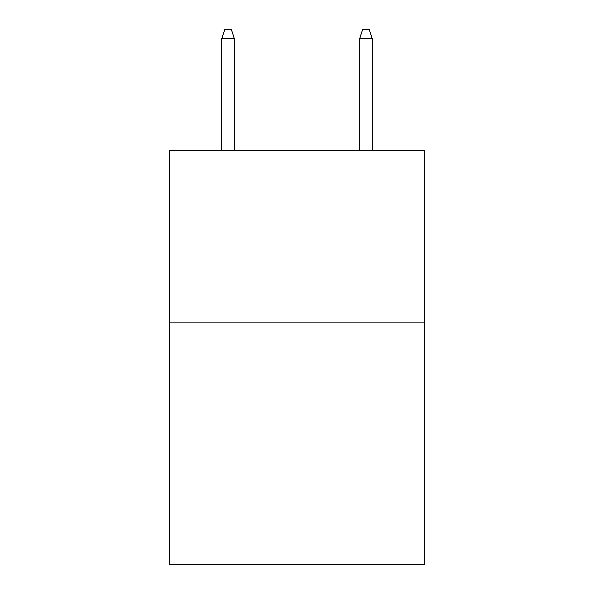 <?xml version="1.0" encoding="UTF-8"?>
<svg xmlns="http://www.w3.org/2000/svg" width="594" height="594" viewBox="0 0 594 594"><rect width="100%" height="100%" fill="white"/><g stroke="black" fill="none" stroke-linecap="round" stroke-linejoin="round"><path stroke-width="0.89" d="M424.584 322.928L424.584 564.3L169.416 564.3L169.416 150.52L424.584 150.52L424.584 322.928L169.416 322.928M234.244 150.52L234.244 38.662L221.829 38.662L221.829 150.52M221.829 38.662L224.591 29.7L231.482 29.7L234.244 38.662M359.756 38.662L362.518 29.7L369.409 29.7L372.171 38.662L359.756 38.662L359.756 150.52M372.171 38.662L372.171 150.52"/></g></svg>
